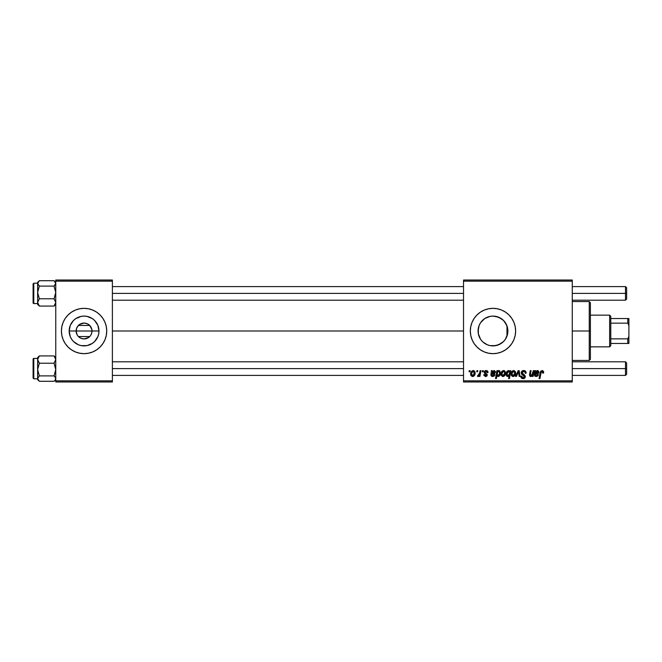 <?xml version="1.0" encoding="UTF-8"?>
<svg xmlns="http://www.w3.org/2000/svg" width="662" height="662" viewBox="0 0 662 662"><rect width="100%" height="100%" fill="white"/><g stroke="black" fill="none" stroke-linecap="round" stroke-linejoin="round"><path stroke-width="0.99" d="M77.106 334.782L76.147 331A7.927 7.927 0 0 0 84.074 338.927A7.927 7.927 0 0 0 92.001 331L98.977 331A14.903 14.903 0 0 1 84.074 345.903A14.903 14.903 0 0 1 69.162 331L92.001 331A7.927 7.927 0 0 1 84.074 338.927A7.927 7.927 0 0 1 76.147 331L76.734 328.004L78.406 325.447L89.734 325.447L91.853 329.469L91.853 332.531L91.042 334.782M77.959 336.056L77.446 335.353M90.694 335.353L90.181 336.056M105.001 339.664A22.657 22.657 0 0 0 106.723 331A22.657 22.657 0 0 1 84.074 353.657A22.657 22.657 0 0 1 61.417 331A22.657 22.657 0 0 0 63.138 339.664M68.054 347.02A22.657 22.657 0 0 0 92.738 351.927L96.66 349.834L100.094 347.02L102.908 343.586L105.001 339.672L106.292 335.419L106.723 331L106.292 326.581L105.001 322.328L102.908 318.414L100.094 314.98L96.66 312.166L92.738 310.073L88.493 308.782L84.074 308.343L79.655 308.782L75.402 310.073L71.488 312.166L68.054 314.98L65.232 318.414L63.138 322.328L61.856 326.581L61.417 331L61.856 335.419L63.138 339.672L65.232 343.586L68.054 347.02L71.488 349.834L75.402 351.927L79.655 353.218L84.074 353.657L88.493 353.218L92.738 351.927M92.746 351.927A22.657 22.657 0 0 0 105.001 339.68L102.908 343.586M507.506 334.327L507.886 331A14.903 14.903 0 0 1 492.975 345.903A14.903 14.903 0 0 1 478.072 331L478.353 333.888L478.336 328.178M507.646 328.36L507.646 333.64M504.154 340.864L505.785 338.63M502.119 342.767L504.022 341.004M498.734 344.745L493.521 345.895L496.194 345.556L501.051 343.528L495.888 345.622L490.07 345.622L487.273 344.77L482.987 342.064M486.587 344.463L487.215 344.753M480.637 339.366L482.623 341.724M479.131 336.519L478.312 333.689L480.529 339.201M513.911 339.664A22.657 22.657 0 0 0 515.632 331L515.193 326.581L513.902 322.328L511.809 318.414L508.995 314.98L505.561 312.166L501.647 310.073L497.394 308.782L492.975 308.343L488.556 308.782L484.303 310.073L480.389 312.166L476.954 314.98L474.141 318.414L472.047 322.328L470.756 326.581L470.326 331A22.657 22.657 0 0 0 501.639 351.936L505.561 349.834L508.995 347.02L511.809 343.586A22.657 22.657 0 0 0 513.902 339.672L515.193 335.419L515.632 331A22.657 22.657 0 0 1 492.975 353.657A22.657 22.657 0 0 1 470.326 331L470.756 335.419L472.047 339.672L474.141 343.586L476.954 347.02L480.389 349.834L484.303 351.927L488.556 353.218L492.975 353.657L497.394 353.218L501.647 351.927M501.655 351.927A22.657 22.657 0 0 0 511.809 343.595L513.902 339.672M112.391 331L463.524 331L112.391 331M493.173 316.097L498.709 317.239L503.517 320.458L506.744 325.299L507.597 328.095L507.721 333.176M506.968 325.861L506.968 336.139M478.336 333.813L478.353 328.095L479.205 325.299L480.579 322.717L484.692 318.604L490.07 316.378L492.975 316.097L495.888 316.378L501.151 318.53M480.389 338.985L479.503 337.372M481.729 340.781L481.075 339.978M485.776 344.05L485.221 343.727M484.145 343.015L483.599 342.585M490.807 345.746L490.385 345.68M489.383 345.465L488.2 345.117M492.387 345.895L490.815 345.746M503.319 341.733L502.086 342.8M506.554 337.157L506.256 337.769M78.406 336.553L89.734 336.553L78.406 336.553L81.004 338.307L84.074 338.927L88.526 337.562M463.524 381.974L572.266 381.974L572.266 380.84L463.524 380.84L463.524 281.16L572.266 281.16L572.266 380.84L572.266 280.026L463.524 280.026L572.266 280.026L572.266 281.16L463.524 281.16L463.524 280.026L463.524 380.84L572.266 380.84L572.266 381.974L463.524 381.974L463.524 380.84L463.524 381.974M482.474 370.646L482.284 371.779L483.128 371.779L483.293 370.646L482.474 370.646L483.293 370.646L482.474 370.646L482.284 371.779L483.128 371.779L483.293 370.646L483.128 371.779L482.284 371.779L482.474 370.646M476.913 370.646L476.723 371.779L477.567 371.779L477.732 370.646L476.913 370.646L477.732 370.646L476.913 370.646L476.723 371.779L477.567 371.779L477.732 370.646L477.567 371.779L476.723 371.779L476.913 370.646M488.035 372.491L486.843 370.654L484.468 371.217L484.352 373.037L486.487 375.081L485.627 375.793L484.534 374.659L483.74 375.122L485.403 376.512L486.818 376.074L487.306 374.725L485.114 372.648L485.031 371.771L486.33 371.291L487.207 372.706L488.035 372.491L486.065 370.538L484.121 372.209L484.534 373.26L486.404 374.535L485.627 375.793L484.534 374.659L483.707 374.766L485.585 376.512L487.315 374.874L484.948 372.143L486.024 371.266L487.207 372.706L488.035 372.598L487.199 372.441M497.716 370.646L496.881 370.646L495.54 378.573L496.376 378.573L496.922 375.561L497.601 376.364L498.784 376.388L500.431 373.724L499.851 370.902L498.759 370.563L497.567 371.448L497.716 370.646L496.881 370.646L495.54 378.573L496.376 378.573L496.922 375.561L498.213 376.512C499.81 375.933 500.571 374.725 500.497 372.888L498.974 370.538L497.567 371.448L497.716 370.646L496.881 370.646L495.54 378.573L496.376 378.573M523.675 370.538L521.921 371.167L521.201 372.632L521.697 374.386L524.469 376.421L524.064 377.489L522.972 377.745L521.846 377.141L521.606 376.124L520.779 376.206L521.143 377.679L522.632 378.647L524.685 378.126L525.297 376.314L524.577 374.998L522.227 373.492L522.144 372.234L524.047 371.498L525.04 372.061L525.314 373.318L526.133 373.227L525.57 371.258L523.675 370.538C522.169 370.612 521.342 371.382 521.193 372.872L524.486 376.62L523.121 377.745L521.606 376.124L520.771 376.38C520.886 377.82 521.656 378.59 523.088 378.672C524.469 378.631 525.206 377.928 525.314 376.57L524.378 374.841L522.012 372.797L523.625 371.465L525.098 372.152L525.314 373.318L526.133 373.227C526.158 371.523 525.338 370.629 523.675 370.538M513.671 370.538L511.999 371.349L511.238 372.896L511.329 375.379L512.595 376.471L514.498 375.958L515.499 374.088L515.375 371.605L513.671 370.538C511.908 370.985 511.047 372.168 511.097 374.104L513.025 376.512C514.837 376.074 515.706 374.849 515.632 372.838L513.671 370.538M533.233 370.646L531.9 375.404L530.833 375.784L530.336 375.222L531.073 370.646L530.245 370.646L529.617 374.129L529.964 376.281L531.214 376.413L532.413 375.445L532.248 376.413L533.084 376.413L534.06 370.646L533.233 370.646L534.06 370.646L533.233 370.646L532.778 373.318L530.965 375.793L530.328 375.089L531.073 370.646L530.245 370.646L529.492 375.114L530.701 376.512L532.413 375.445L532.248 376.413L533.084 376.413L534.06 370.646L533.084 376.413L532.248 376.413M540.986 372.425L539.927 378.573L539.091 378.573L540.076 372.764L542.021 370.538L543.643 372.292L542.683 370.646L540.614 371.241L539.091 378.573L539.927 378.573L541.284 371.763L542.319 371.531L542.741 373.12L543.568 373.012L543.643 372.292L543.568 373.012L543.643 372.292L543.568 373.012L542.741 373.12L543.568 373.012M534.855 372.243L534.863 370.646L535.715 370.646L534.863 370.646L534.673 375.917L536.352 376.512L537.776 375.884L538.388 374.766L537.561 374.659L536.477 375.776L535.194 375.031L535.31 374.245L538.628 373.211L538.818 371.589L537.743 370.571L535.798 371.365L535.715 370.646L535.798 371.365L535.715 370.646L534.863 370.646L534.35 375.006L536.162 376.512L538.388 374.766L537.561 374.659L536.237 375.793L535.194 374.932L535.31 374.245L536.7 374.047L538.901 372.201L537.436 370.538L535.798 371.365M510.063 370.646L509.872 371.688L508.962 370.621L507.655 370.803L506.281 373.012L506.703 376.033L507.837 376.512L509.095 375.801L508.615 378.573L509.45 378.573L510.791 370.646L510.063 370.646L510.791 370.646L510.063 370.646L509.872 371.688L508.49 370.538C506.86 371.117 506.082 372.325 506.157 374.187L507.737 376.512L509.095 375.801L508.615 378.573L509.45 378.573L510.791 370.646L509.45 378.573L508.615 378.573M516.443 376.413L515.557 376.413L518.172 370.646L515.557 376.413L516.443 376.413L518.561 371.531L519.149 376.413L519.976 376.413L519.182 370.646L518.172 370.646L519.182 370.646L518.172 370.646L515.557 376.413L516.443 376.413L518.561 371.531L519.149 376.413L519.976 376.413L519.182 370.646L519.976 376.413L519.149 376.413L518.727 373.236M503.575 370.538L502.152 371.109L501.142 372.896L501.233 375.379L502.499 376.471L504.403 375.958L505.404 374.088L505.288 371.605L503.575 370.538C501.813 370.985 500.96 372.168 501.01 374.104L502.93 376.512C504.75 376.074 505.619 374.849 505.536 372.838L503.575 370.538M493.943 375.106L494.936 374.766L492.71 376.512L490.89 375.006L491.403 370.646L492.255 370.646L491.403 370.646L490.898 375.172L492.545 376.512L493.984 376.165L494.936 374.766L494.109 374.659L492.594 375.784L491.816 375.304L491.849 374.245L494.44 373.823L495.449 372.201L494.588 370.662L492.338 371.365L492.255 370.646L492.338 371.365L492.255 370.646L492.338 371.365L494.564 370.654M473.198 370.538L471.774 371.109L470.765 372.896L470.856 375.379L472.122 376.471L474.025 375.958L475.026 374.088L474.911 371.605L473.198 370.538C471.435 370.985 470.583 372.168 470.632 374.104L472.552 376.512C474.373 376.074 475.242 374.849 475.159 372.838L473.198 370.538M480.091 370.646L479.263 374.51L477.426 376.306L478.444 376.364L479.321 375.222L479.114 376.413L479.95 376.413L480.926 370.646L480.091 370.646L480.926 370.646L480.091 370.646L479.669 372.946L477.426 376.306L477.989 376.512L479.321 375.222L479.114 376.413L479.95 376.413L480.926 370.646L479.95 376.413L479.114 376.413M469.292 370.646L469.101 371.779L469.946 371.779L470.119 370.646L469.292 370.646L470.119 370.646L469.292 370.646L469.101 371.779L469.946 371.779L470.119 370.646L469.946 371.779L469.101 371.779L469.292 370.646M92.001 331L76.147 331A7.927 7.927 0 0 1 84.074 323.073A7.927 7.927 0 0 1 92.001 331A7.927 7.927 0 0 0 84.074 323.073A7.927 7.927 0 0 0 76.147 331L69.162 331L70.296 325.299L73.532 320.458L75.791 318.604L81.161 316.378L84.074 316.097L86.979 316.378L92.349 318.604L94.608 320.458L97.844 325.299L98.977 331L98.688 333.905L97.844 336.701L94.608 341.542L92.349 343.396L86.979 345.622L81.161 345.622L78.364 344.77L73.532 341.542L71.678 339.283L70.296 336.701L69.162 331A14.903 14.903 0 0 1 84.074 316.097A14.903 14.903 0 0 1 98.977 331L92.001 331M505.785 323.37L506.546 324.835M504.146 321.128L505.131 322.369M504.022 320.987L503.31 320.259M503.103 320.06L502.102 319.216L503.095 320.06M498.693 317.23L501.035 318.463M490.377 316.32L492.412 316.105M487.687 317.065L489.375 316.535M485.213 318.273L486.595 317.528M482.987 319.936L484.154 318.985M483.599 319.407L482.085 320.822M479.503 324.62L480.389 323.015M481.075 322.022L481.729 321.219M507.597 328.112L507.886 331L507.249 331L507.886 331A14.903 14.903 0 0 0 492.975 316.097A14.903 14.903 0 0 0 478.072 331L479.131 325.489M507.721 328.824L507.506 327.673M55.757 381.974L112.391 381.974L112.391 380.84L55.757 380.84L55.757 281.16L112.391 281.16L112.391 380.84L112.391 280.026L55.757 280.026L112.391 280.026L112.391 281.16L55.757 281.16L55.757 280.026L55.757 380.84L112.391 380.84L112.391 381.974L55.757 381.974L55.757 380.84L55.757 381.974M501.639 310.064A22.657 22.657 0 0 0 470.326 331A22.657 22.657 0 0 1 492.975 308.343A22.657 22.657 0 0 1 515.632 331A22.657 22.657 0 0 0 513.911 322.336M513.902 322.328A22.657 22.657 0 0 0 501.655 310.073M507.597 333.905L505.371 339.283L503.517 341.542L498.676 344.77M482.433 341.542L480.579 339.283L478.353 333.905M481.737 321.211L480.521 322.808M490.12 316.37L487.34 317.206M487.215 317.255L485.776 317.95M507.249 335.303L507.249 326.697L504.849 321.989M63.138 322.336A22.657 22.657 0 0 0 61.417 331A22.657 22.657 0 0 1 84.074 308.343A22.657 22.657 0 0 1 106.723 331A22.657 22.657 0 0 0 105.001 322.336M100.094 314.98A22.657 22.657 0 0 0 92.746 310.073M92.738 310.073A22.657 22.657 0 0 0 63.147 322.32L65.232 318.414M105.001 322.328L102.908 318.414M63.138 339.672L65.232 343.586M77.959 325.944L78.406 325.447L89.734 325.447L87.144 323.693L84.074 323.073L79.614 324.438M77.446 326.647L77.106 327.218M90.181 325.944L89.734 325.447M91.042 327.218L90.694 326.647M542.815 372.425L542.741 373.12L542.774 372.077L541.963 371.465L542.741 373.12M540.118 372.557L539.091 378.573L539.927 378.573L540.879 372.963L541.963 371.465M543.411 371.258L543.618 371.953M537.743 370.571L538.173 370.737M538.744 373.004L538.239 373.625M535.682 374.129L536.7 374.047L535.31 374.245L535.194 374.932L536.237 375.793L537.114 375.478M535.475 374.187L535.194 374.932M537.395 375.106L538.388 374.766L538.041 375.544M535.202 376.322L534.681 375.925M534.35 375.006L534.482 373.939M534.797 372.516L534.863 370.646M535.674 372.582L536.592 371.407M538.082 372.201L535.442 373.525L537.172 371.266L538.082 372.201L537.172 371.266M536.435 371.49L535.74 372.392M536.477 373.318L535.442 373.525M531.793 376.082L530.965 376.488M530.568 376.504L529.492 375.114L530.245 370.646L531.073 370.646M530.808 375.776L530.419 374.295L531.065 375.793M532.182 375.089L532.463 374.535M532.695 373.732L532.778 373.318M507.191 376.397L506.538 375.826M506.289 375.255L506.173 374.584M507.547 371.961L508.259 371.316M509.525 373.55L508.292 375.743L506.984 374.171L508.557 371.266L509.574 372.524L509.467 373.823M509.318 374.378L508.954 375.172M507.183 372.838L507.522 372.019M507.001 373.724L507.075 373.277M513.902 370.555L514.399 370.67M515.524 372.003L515.607 372.416M515.499 374.08L515.384 374.502M515.317 374.675L514.738 375.693M513.638 376.43L513.182 376.504M511.138 373.426L511.238 372.896M511.66 371.837L511.991 371.365M512.007 371.349L512.52 370.894M512.314 375.437L511.949 373.658L513.422 371.291L514.804 372.929L513.29 375.768L511.933 373.881M512.098 372.946L512.553 371.953M514.597 374.278L514.051 375.313M514.788 373.385L514.713 373.84M512.843 371.614L513.439 371.291M518.636 372.342L518.561 371.531M524.205 370.579L524.693 370.687M525.868 371.746L526.017 372.193M526.133 373.227L525.314 373.318M524.825 371.829L524.172 371.531M524.047 371.498L523.328 371.481M522.773 371.639L522.202 372.127M522.02 372.648L522.351 373.616M522.227 373.492L522.012 372.797L524.378 374.841L523.079 374.096M525.256 376.082L525.314 376.57M525.28 376.992L524.834 377.969M523.94 378.556L523.518 378.647M522.632 378.647L521.433 378.052M520.953 377.307L520.82 376.844M520.771 376.38L521.606 376.124M522.037 377.365L522.541 377.663M522.823 377.729L523.361 377.737M524.428 376.992L523.311 375.379M524.486 376.62L524.18 375.917M521.598 371.531L522.517 370.77M503.815 370.555L504.303 370.67M503.997 370.579L504.593 370.828M505.503 373.467L505.288 374.502M505.23 374.675L504.949 375.246M503.542 376.438L503.087 376.504M501.101 374.957L501.026 374.543M501.051 373.426L501.573 371.837M501.779 371.514L502.433 370.894M504.692 373.393L502.681 375.751M502.822 375.784L501.854 373.658L503.327 371.291L504.701 372.648L504.626 373.84M502.003 372.946L502.458 371.953M504.502 374.287L503.964 375.313M501.879 374.667L501.837 373.881M502.218 375.437L501.953 374.973M502.367 372.094L502.152 372.541M498.304 370.737L498.751 370.563M500.373 374.047L500.207 374.618M499.264 376.09L498.378 376.504M498.213 376.512L496.922 375.561M497.303 373.087L497.179 374.303L497.75 371.97L498.701 371.266L499.347 371.622L499.636 373.484L498.163 375.793L497.179 374.303L497.377 372.805M499.504 371.912L499.669 372.822L498.701 371.266L497.75 371.97L498.627 371.266M499.636 373.484L498.569 375.685L499.297 374.783M497.609 375.561L497.179 374.303L498.503 375.718M497.923 371.721L497.551 372.342M499.429 371.754L498.701 371.266M493.248 374.047L491.849 374.245L493.248 374.047L491.849 374.245L493.248 374.047L495.449 372.201L493.976 370.538M495.433 371.895L495.308 371.432M492.222 374.129L491.75 375.122M492.015 374.187L491.734 374.932L492.785 375.793L491.734 374.932M494.936 374.766L494.109 374.659L493.024 375.776M494.804 375.122L494.58 375.544M491.221 375.925L491.883 376.38M491.485 371.688L491.469 371.026M492.255 370.646L491.403 370.646M494.622 372.201L491.99 373.525L493.157 371.39L493.72 371.266L492.727 371.696L491.99 373.525L493.72 371.266L494.622 372.201L493.72 371.266M493.016 373.318L491.99 373.525M487.158 372.176L486.951 371.696M487.083 371.92L486.024 371.266L484.948 372.143L485.287 372.814M486.189 371.266L484.948 372.143L485.908 373.194L485.196 372.739M487.133 375.652L486.818 376.074M486.338 376.38L485.916 376.488M483.707 374.766L484.534 374.659L484.783 375.437M485.354 375.768L485.908 375.751M486.471 375.164L485.627 375.793L486.404 374.535L484.534 373.26L484.121 372.209L484.534 373.26M486.487 374.998L485.105 373.674M486.404 374.535L485.726 374.022L486.446 374.642M484.468 371.217L485.66 370.571M486.462 370.571L487.29 370.869M487.712 371.299L487.968 371.912M485.486 372.954L485.908 373.194M473.438 370.555L474.215 370.828M475.026 374.088L474.911 374.502M474.853 374.675L474.58 375.246M473.173 376.43L472.709 376.504M470.723 374.957L470.649 374.535M470.674 373.426L471.228 371.771M471.841 375.437L471.476 373.658L472.949 371.291L474.34 372.929L472.817 375.768L471.46 373.881M471.625 372.946L472.08 371.953M474.124 374.278L473.587 375.313M474.315 373.393L474.249 373.84M472.378 371.614L472.966 371.291M471.989 372.094L471.774 372.541M477.426 376.306L477.989 376.512L477.426 376.306L477.757 375.404L478.27 375.577M477.757 375.404L478.171 375.586M478.709 375.346L479.123 374.808M479.263 374.51L479.445 373.964M479.503 373.749L479.669 372.946M511.949 373.658L512.024 373.202M501.854 373.658L501.937 373.202M497.476 372.516L497.75 371.97M471.476 373.658L471.559 373.202M589.254 331L590.388 331L590.388 302.683L590.388 359.317L590.388 331L589.254 331L589.254 301.549L589.254 331L572.266 331L589.254 331L589.254 360.451L589.254 331M55.757 282.368L54.052 280.713L39.339 280.713L54.052 280.713L55.277 282.012L55.633 284.106L54.052 286.108L55.757 292.447L54.052 298.785L55.757 302.435L54.052 306.076L55.757 304.421M37.759 283.394L37.635 284.354L37.759 283.394M37.635 283.204L33.779 283.204L33.1 283.882L33.1 302.873A0.679 0.679 -0 0 0 33.779 303.552L33.779 283.212L33.779 303.585L37.635 303.552L33.779 303.552A0.679 0.679 180 0 1 33.1 302.873L33.1 284.255M55.757 284.354L55.633 283.41L55.757 284.354M54.052 280.713L55.757 283.41L54.052 286.108L39.339 286.108L37.635 283.41L39.339 280.713L37.635 282.368L37.635 292.447L39.339 286.108L54.052 286.108L55.757 292.447L54.052 298.785L39.339 298.785L37.635 292.447L37.635 302.435L39.339 298.785L54.052 298.785L55.757 302.435L54.052 306.076L39.339 306.076L37.635 302.435L37.635 304.412M55.757 303.378L55.633 302.683L55.757 303.378M37.759 304.09L37.759 302.675L37.635 303.908M38.106 304.768L39.339 306.076L54.052 306.076M37.635 282.409L37.635 304.421L39.339 306.076L37.635 302.435L39.339 298.785L37.635 292.447L39.339 286.108L37.759 284.114L38.106 282.02M55.625 378.606L55.757 377.646L55.625 378.606M39.339 355.924L37.635 357.621L39.339 355.924L54.052 355.924L39.339 355.924L37.635 357.621L37.635 359.565L39.339 355.924L37.635 359.565L37.635 369.553L39.339 363.215L37.635 359.557L37.635 378.59L39.339 375.892L37.635 369.553L37.635 379.624L39.339 381.287L37.635 378.59L37.635 379.632M33.1 377.745L33.1 359.127A0.679 0.679 0 0 1 33.779 358.448L37.635 358.448L33.779 358.448L33.779 378.796L33.779 358.448A0.679 0.679 180 0 0 33.1 359.127L33.1 378.11L33.779 378.796L37.635 378.796M55.277 357.232L54.052 355.924L55.757 359.565L54.052 363.215L39.339 363.215L54.052 363.215L55.757 369.553L54.052 375.892L39.339 375.892L54.052 375.892L55.625 377.886L55.277 379.98L54.052 381.287L39.339 381.287L54.052 381.287L55.757 379.632M37.635 358.622L37.751 359.317L37.635 358.622M55.625 359.325L55.757 358.622L55.625 359.325M37.635 377.646L37.751 378.59L37.635 377.646M39.331 381.287L37.635 378.59L39.339 375.892L37.635 369.553L39.339 363.215L37.759 360.525L37.635 357.621M54.052 355.924L55.757 359.565L54.052 363.215L55.757 369.553L54.052 375.892L55.625 377.886L55.277 379.98M37.635 283.41L37.751 284.106L37.635 283.41M55.625 357.91L55.757 358.622L55.625 357.91M55.757 378.59L55.633 377.894L55.757 378.59M625.499 293.398L626.633 293.398L626.633 287.73L626.633 293.398L625.499 293.398L625.499 286.596L625.499 293.398L572.266 293.398L625.499 293.398L625.499 300.192L625.499 293.398M112.391 293.398L463.524 293.398L112.391 293.398M626.633 299.058L626.633 293.398L626.633 299.058L625.499 300.192L572.266 300.192M625.499 368.602L625.499 375.404L625.499 368.602L572.266 368.602L625.499 368.602L625.499 361.808L625.499 368.602L626.633 368.602L625.499 368.602M626.633 374.27L626.633 368.602L626.633 374.27L625.499 375.404L572.266 375.404M463.524 368.602L112.391 368.602L463.524 368.602M626.633 362.942L626.633 368.602L626.633 362.942L625.499 361.808L572.266 361.808M609.644 315.145L610.778 316.279L610.778 318.538L610.778 316.279L609.644 315.145L590.388 315.145L609.644 315.145L609.644 346.855L590.388 346.855L609.644 346.855L609.644 315.145M610.778 345.721L609.644 346.855L610.778 345.721L610.778 343.462L610.778 345.721M610.778 323.155L610.778 338.845L610.778 318.538L610.778 323.155L627.766 323.155L628.9 325.572L628.9 336.428L627.766 338.845L610.778 338.845L610.778 343.462L610.778 338.845L627.766 338.845L627.766 343.462L628.9 343.462L628.9 336.428L628.9 343.462L627.766 343.462L627.766 338.845L628.9 336.428L628.9 318.538L610.778 318.538L627.766 318.538L627.766 323.155L627.766 318.538L628.9 318.538L628.9 325.572L627.766 323.155L610.778 323.155M610.778 343.462L627.766 343.462L610.778 343.462M572.266 301.549L589.254 301.549L590.388 302.683M572.266 360.451L589.254 360.451L590.388 359.317M37.635 303.585L33.779 303.585L33.1 302.906M37.635 358.415L33.779 358.415L33.1 359.094M55.757 357.579L54.607 356.437M572.266 286.596L625.499 286.596L626.633 287.73M463.524 286.596L112.391 286.596M463.524 300.192L112.391 300.192M112.391 375.404L463.524 375.404M112.391 361.808L463.524 361.808"/></g></svg>
